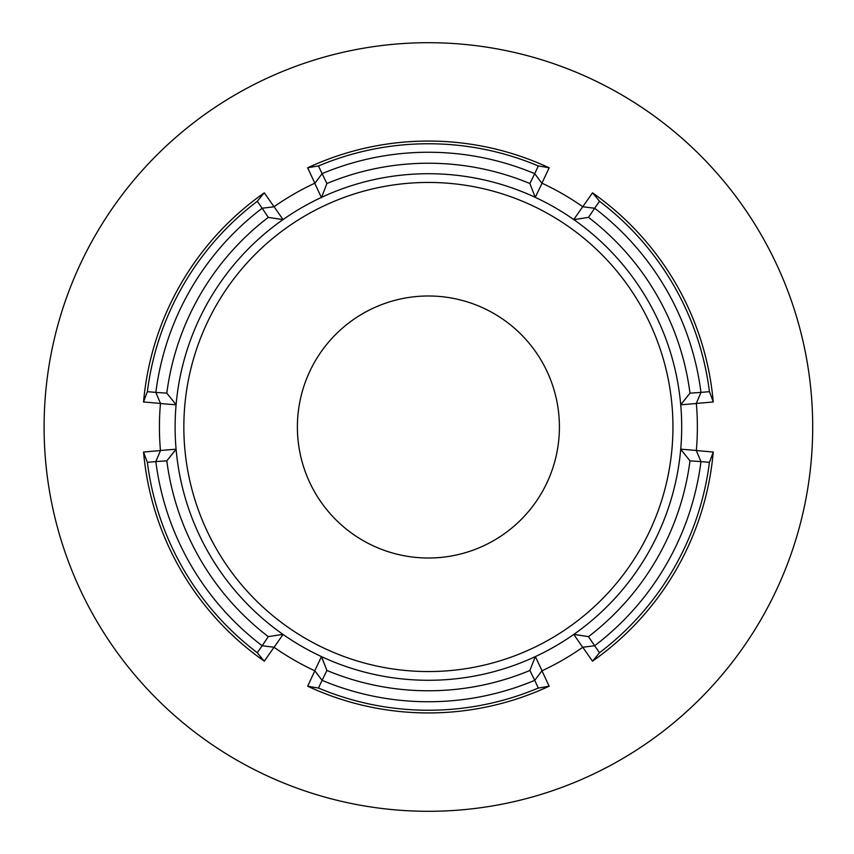 <?xml version="1.0" encoding="UTF-8"?>
<svg xmlns="http://www.w3.org/2000/svg" width="854" height="854" viewBox="0 0 854 854"><rect width="100%" height="100%" fill="white"/><g stroke="black" fill="none" stroke-linecap="round" stroke-linejoin="round"><path stroke-width="1.28" d="M535.341 656.545L542.012 670.721L534.721 680.339L529.875 670.465M428.398 680.286A253.286 253.286 0 0 1 175.113 427A253.286 253.286 0 0 1 428.398 173.714A253.286 253.286 0 0 1 681.695 427A253.286 253.286 0 0 1 428.398 680.286M283.09 634.383L274.134 647.247L262.167 645.752A274.742 274.742 0 0 1 155.834 461.587L160.531 450.474L176.084 449.193L166.808 460.84L176.095 449.3A253.286 253.286 0 0 0 282.93 634.351L268.295 636.625A263.769 263.769 0 0 1 166.808 460.84L155.834 461.587A830.707 0.918 175.1 0 0 147.368 462.334A283.24 283.24 0 0 0 257.289 652.712A830.707 0.897 -55.1 0 0 262.167 645.752L268.295 636.614M428.398 42.7A384.3 384.3 0 0 1 812.698 427A384.3 384.3 0 0 1 428.398 811.3A384.3 384.3 0 0 1 44.098 427A384.3 384.3 0 0 1 428.398 42.7M428.398 671.554A244.554 244.554 0 0 0 672.952 427A244.554 244.554 0 0 0 428.398 182.446A244.554 244.554 0 0 0 183.845 427A244.554 244.554 0 0 0 428.398 671.554M535.244 197.349L541.991 183.418L534.732 173.661L529.886 183.535L535.244 197.349L529.886 183.535A263.769 263.769 0 0 0 326.911 183.535L321.563 197.349M549.239 167.822A821.943 494.071 103.1 0 0 538.319 165.954A283.24 283.24 0 0 0 318.478 165.954A830.707 0.897 64.9 0 0 322.075 173.661L326.922 183.535M307.557 167.854A285.941 285.941 0 0 1 549.25 167.854M307.621 167.811A821.943 494.071 76.9 0 1 318.478 165.954M680.702 404.7L689.989 393.16A263.769 263.769 0 0 0 588.502 217.375L573.867 219.649M696.288 403.451L713.239 401.967A821.943 494.071 163.1 0 0 709.428 391.666A283.24 283.24 0 0 0 599.519 201.288A830.707 0.897 124.9 0 0 594.64 208.248L588.513 217.386M599.519 201.288A821.943 494.071 136.9 0 0 592.484 192.812A285.941 285.941 0 0 1 713.239 401.967M680.659 449.151L696.266 450.474L700.963 461.587A274.742 274.742 0 0 1 594.63 645.752L582.663 647.247L573.771 634.415L588.502 636.625L573.867 634.351A253.286 253.286 0 0 0 680.702 449.3L689.989 460.84A263.769 263.769 0 0 1 588.502 636.625L594.63 645.752A830.707 0.918 55.1 0 0 599.519 652.712A283.24 283.24 0 0 0 709.428 462.334A830.707 0.897 -175.1 0 0 700.963 461.598L689.989 460.85M713.25 451.958A285.941 285.941 0 0 1 592.505 661.167A821.943 494.071 -136.9 0 0 599.519 652.712M696.288 450.549L713.239 452.033A821.943 494.071 -163.1 0 1 709.428 462.334M321.563 656.651L326.911 670.465A263.769 263.769 0 0 0 529.886 670.465L535.244 656.651M428.398 710.24A283.24 283.24 0 0 0 538.319 688.046A830.707 0.897 -115.1 0 0 534.721 680.339A274.742 274.742 0 0 1 322.065 680.339A830.707 0.918 115.1 0 0 318.478 688.046A283.24 283.24 0 0 0 428.398 710.24M549.207 686.168A285.941 285.941 0 0 1 307.653 686.2A821.943 494.071 -76.9 0 0 318.478 688.046M549.165 686.189A821.943 494.071 -103.1 0 1 538.319 688.046M264.366 661.209A285.941 285.941 0 0 1 143.557 452.033A821.943 494.071 -16.9 0 0 147.368 462.334M264.313 661.188A821.943 494.071 -43.1 0 1 257.289 652.712M282.93 219.649L268.295 217.375A263.769 263.769 0 0 0 166.808 393.16L176.095 404.7M274.059 206.785L264.302 192.833A821.943 494.071 43.1 0 0 257.289 201.288A283.24 283.24 0 0 0 147.368 391.666A830.707 0.897 4.9 0 0 155.844 392.402L166.808 393.15M143.547 402.042A285.941 285.941 0 0 1 264.302 192.833M143.547 401.988A821.943 494.071 16.9 0 1 147.368 391.666M428.398 295.986A131.014 131.014 0 0 1 559.413 427A131.014 131.014 0 0 1 428.398 558.014A131.014 131.014 0 0 1 297.395 427A131.014 131.014 0 0 1 428.398 295.986M176.137 404.849L160.531 403.526L155.844 392.413A274.742 274.742 0 0 1 262.167 208.248L274.134 206.753L283.026 219.585L268.295 217.375L262.167 208.248A830.707 0.918 -124.9 0 0 257.289 201.288M160.52 403.451L143.557 401.967M176.084 404.785L169.946 397.057L176.084 404.785M160.52 450.549L143.557 452.033M274.059 647.215L264.302 661.167M283.005 634.394L273.248 635.856L283.005 634.394M321.456 656.609L326.911 670.465L322.065 680.339L314.795 670.721L321.456 656.609M314.859 670.774L307.653 686.2M541.948 670.774L549.143 686.2M535.319 656.619L531.7 665.8L535.319 656.619M582.738 647.215L592.505 661.167M680.713 449.215L686.851 456.943L680.713 449.215M573.717 219.617L582.663 206.753L594.64 208.248A274.742 274.742 0 0 1 700.963 392.413L696.266 403.526L680.713 404.807L689.989 393.16L700.963 392.413A830.707 0.918 -4.9 0 0 709.428 391.666M582.738 206.785L592.505 192.833M573.803 219.606L583.56 218.144L573.803 219.606M321.446 197.637L314.816 183.418L322.075 173.661A274.742 274.742 0 0 1 534.732 173.661A830.707 0.918 -64.9 0 0 538.319 165.954M541.906 183.311L549.165 167.747M314.891 183.311L307.653 167.8M274.091 206.689A268.967 268.967 0 0 1 314.731 183.226M542.077 183.226A268.967 268.967 0 0 1 582.706 206.689M696.341 403.526A268.967 268.967 0 0 1 696.341 450.474M582.706 647.311A268.967 268.967 0 0 1 542.044 670.785M314.763 670.785A268.967 268.967 0 0 1 274.091 647.311M160.456 450.474A268.967 268.967 0 0 1 160.456 403.526"/></g></svg>
